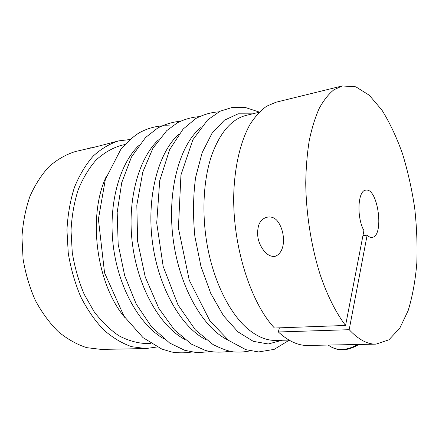 <?xml version="1.0" encoding="UTF-8"?>
<svg xmlns="http://www.w3.org/2000/svg" width="439" height="439" viewBox="0 0 439 439"><rect width="100%" height="100%" fill="white"/><g stroke="black" fill="none" stroke-linecap="round" stroke-linejoin="round"><path stroke-width="0.66" d="M274.507 256.541C270.627 256.508 267.263 254.774 264.415 251.349C258.236 243.727 256.272 235.244 258.522 225.893C260.986 216.69 272.01 213.601 277.706 221.393C285.52 231.743 286.354 252.891 274.507 256.541M362.943 235.639L367.136 235.167L349.192 329.694L278.359 331.977C288.368 341.191 298.158 345.68 307.728 345.449L375.971 344.143L388.91 339.819L399.77 328.191L408.155 310.614C412.468 296.462 415.354 280.642 416.814 263.153C417.462 245.105 416.743 226.645 414.652 207.779C411.82 189.006 407.765 170.98 402.492 153.71C396.582 137.182 389.722 122.635 381.914 110.074L369.292 95.247L355.804 86.801L342.19 85.956L333.881 89.803C328.57 94.078 323.708 100.224 319.296 108.241C315.224 117.301 311.882 128.001 309.281 140.337C307.168 153.491 305.988 167.698 305.742 182.948C306.071 214.007 311.388 247.322 320.465 275.56C327.582 296.188 336.247 313.221 345.575 325.458L274.463 328.021C250.674 302.707 232.621 246.241 233.735 194.916C234.563 166.068 240.627 141.034 250.159 124.204C255.18 116.478 260.673 110.48 266.632 106.222L275.906 102.249L342.19 85.956M349.192 329.694C358.449 339.55 367.372 344.368 375.971 344.143M279.374 327.845L278.359 331.977M259.175 112.252L246.449 115.314C231.918 118.815 220.389 131.969 211.867 154.769C202.966 180.275 201.331 216.498 208.179 250.241C215.088 283.978 229.899 312.892 246.559 327.801C256.486 336.477 266.27 340.675 275.901 340.406L288.988 340.082M345.575 325.458L363.92 230.585C356.397 217.321 357.812 190.274 365.78 190.153C378.116 187.437 384.58 236.835 371.959 237.378C370.384 237.543 368.776 236.802 367.136 235.167M106.49 176.083C87.312 215.812 96.267 284.236 125.022 317.688M124.934 144.502L120.61 145.545C111.923 148.234 103.763 153.046 96.141 159.988C88.996 168.115 83.015 178.053 78.186 189.802C74.186 202.406 71.798 215.983 71.025 230.524L72.265 252.573C74.69 267.291 78.663 281.179 84.178 294.256L94.138 311.712C101.826 321.82 110.162 329.887 119.156 335.906C128.309 340.648 137.434 343.205 146.522 343.567L150.961 343.457M157.146 346.964L145.935 348.555L131.673 346.689C122.004 343.342 112.642 337.717 103.593 329.81C94.928 320.651 87.306 309.643 80.732 296.78C74.954 283.078 70.794 268.52 68.248 253.1L66.947 229.992C67.76 214.753 70.256 200.53 74.443 187.321C79.492 175.013 85.748 164.598 93.211 156.075C101.179 148.794 109.695 143.729 118.76 140.87L130.004 139.525M145.935 348.555L101.272 349.411L86.713 347.655C76.88 344.483 67.397 339.149 58.266 331.664C49.541 322.983 41.903 312.557 35.345 300.386C29.611 287.413 25.517 273.623 23.075 259.01L21.95 237.087C22.899 222.611 25.55 209.068 29.901 196.458C35.12 184.682 41.562 174.684 49.217 166.447C57.383 159.384 66.102 154.413 75.382 151.537L95.658 146.851M118.76 140.87L91.806 147.894L89.002 148.366L90.643 147.784M252.546 113.849L238.157 113.816L224.34 120.237L212.015 133.302L202.138 152.695L195.602 177.488C193.1 196.244 192.864 215.928 194.883 236.533L200.952 266.385L210.764 293.4L223.462 315.674L237.998 331.879L253.27 341.333L268.273 343.984L282.167 340.252M200.557 127.727C179.419 145.347 166.853 191.228 173.191 239.37C179.452 287.523 203.4 328.624 228.362 340.214M179.134 133.868C158.463 152.152 146.396 196.249 152.421 242.087C158.391 287.935 181.4 327.439 206.078 339.791M158.452 139.887C138.323 158.704 126.789 201.046 132.523 244.693C138.208 288.341 160.251 326.292 184.545 339.298M138.477 145.786C118.958 165.015 107.989 205.639 113.438 247.19C118.859 288.741 139.915 325.173 163.725 338.732M357.609 344.494C346.349 350.942 336.559 351.118 328.224 345.016M289.197 340.209L274.188 349.373L258.615 351.941L245.922 349.691L228.686 340.461L209.935 320.92L189.253 280.175L178.41 228.071L180.945 175.018L192.825 139.843L207.609 119.935L220.142 111.193L232.637 107.319L245.121 107.418L259.35 112.082M250.087 350.843C244.649 352.029 239.068 352.369 233.339 351.864C228.176 351.2 221.382 348.747 212.959 344.505L195.36 329.859L178.004 304.918L163.187 266.468L156.718 222.985L159.708 180.703L169.635 149.628L183.068 129.137L195.832 118.497C203.537 114.502 211.197 112.291 218.82 111.863M229.86 351.271C220.795 352.66 212.602 352.374 205.282 350.404L191.552 344.181L174.393 329.87L158.819 308.343L145.254 277.02L137.632 241.39L136.814 205.15L142.796 172.044L152.904 148.294L166.721 130.646L177.652 122.629C184.748 119.183 191.92 117.191 199.163 116.653M210.402 351.666L196.919 352.676L184.753 350.322L169.668 343.046L151.587 326.918L136.194 304.007L124.72 275.769L118.184 244.38L117.18 212.454L121.735 182.64L131.475 156.992L145.55 137.511L157.744 128.001C165.256 124.188 172.763 121.943 180.259 121.279M191.662 352.034C185.22 353.077 178.629 353.093 171.896 352.073L161.832 349.071L143.032 337.646L124.012 316.206L104.559 272.844L98.396 219.198L105.36 179.359L120.785 149.425C127.058 142.115 133.242 136.551 139.339 132.732C149.134 127.453 159.225 125.175 169.619 125.9M358.817 344.472C347.353 351.409 337.152 351.595 328.213 345.016"/></g></svg>

